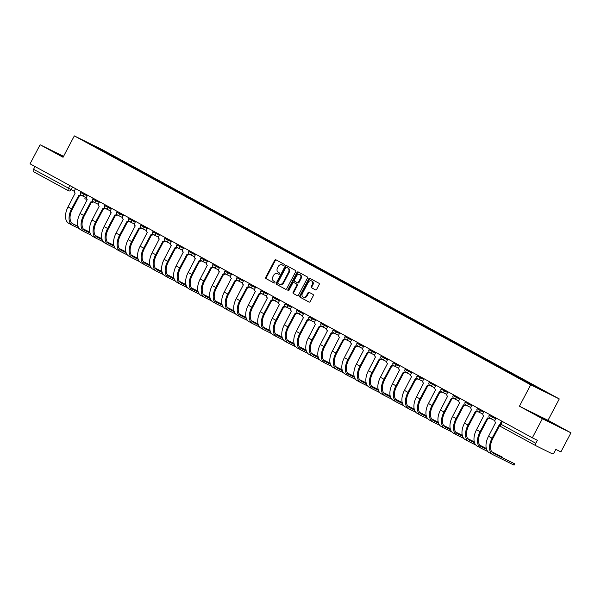 <?xml version="1.0" encoding="UTF-8"?>
<svg xmlns="http://www.w3.org/2000/svg" width="601" height="601" viewBox="0 0 601 601"><rect width="100%" height="100%" fill="white"/><g stroke="black" fill="none" stroke-linecap="round" stroke-linejoin="round"><path stroke-width="0.9" d="M284.145 265.116A0.744 0.601 -63.7 0 0 283.965 264.17L275.927 259.79A1.067 0.864 -63.7 0 0 274.68 260.323L265.747 277.256A1.067 0.864 -63.7 0 0 266.01 278.609L274.041 282.996A0.744 0.601 -63.7 0 0 274.732 281.674L273.695 281.11A3.403 2.757 -63.7 0 1 272.862 276.776L273.605 275.363A3.403 2.757 -63.7 0 1 277.534 273.635A3.403 2.757 -63.7 0 1 277.617 273.673L278.654 274.244A0.744 0.601 -63.7 0 0 279.345 272.922L278.308 272.358A3.403 2.757 -63.7 0 1 277.474 268.023L278.218 266.611A3.403 2.757 -63.7 0 1 282.147 264.883A3.403 2.757 -63.7 0 1 282.23 264.921L283.266 265.492A0.744 0.601 -63.7 0 0 284.145 265.116M549.186 421.466L537.249 415.321L549.186 421.466M63.413 156.606L58.853 154.374L63.27 156.876M315.405 289.87A1.067 0.864 -63.7 0 0 316.659 289.336L319.161 284.589A1.067 0.864 -63.7 0 0 318.906 283.229L309.988 278.368A1.067 0.864 -63.7 0 0 308.734 278.894L299.801 295.835A1.067 0.864 -63.7 0 0 300.064 297.187L308.982 302.055A1.067 0.864 -63.7 0 0 310.236 301.522L313.264 295.782A1.067 0.864 -63.7 0 0 313.001 294.43L309.184 292.349A1.067 0.864 -63.7 0 0 307.93 292.875L306.427 295.722A2.847 2.306 -63.7 0 1 303.152 297.172A2.847 2.306 -63.7 0 1 302.386 293.521L308.268 282.365A2.847 2.306 -63.7 0 1 311.543 280.915A2.847 2.306 -63.7 0 1 312.31 284.574L311.333 286.429A1.067 0.864 -63.7 0 0 311.588 287.781L315.457 289.892M530.706 384.828L519.429 406.208L542.38 418.724L532.321 437.806L30.05 163.833L40.109 144.758L63.06 157.274L74.329 135.894L530.706 384.828L559.276 398.929L102.899 149.995L74.329 135.894M295.654 271.765A1.067 0.864 -63.7 0 0 295.399 270.405L286.474 265.544A1.067 0.864 -63.7 0 0 285.227 266.07L276.295 283.011A1.067 0.864 -63.7 0 0 276.55 284.363L285.475 289.231A1.067 0.864 -63.7 0 0 286.722 288.698L295.654 271.765M288.435 290.704A0.744 0.601 -63.7 0 1 288.472 289.99L287.902 289.705L296.977 272.486A1.067 0.864 -63.7 0 1 298.231 271.952L307.149 276.821A1.067 0.864 -63.7 0 1 307.411 278.173L298.479 295.114A1.067 0.864 -63.7 0 1 297.255 295.654L297.225 295.639A1.067 0.864 -63.7 0 0 297.255 295.654M297.225 295.639L293.408 293.558A1.067 0.864 -63.7 0 1 293.153 292.206L296.774 285.332A1.067 0.864 -63.7 0 0 296.511 283.98L293.979 282.598A1.067 0.864 -63.7 0 0 292.725 283.131L288.953 290.283A0.744 0.601 -63.7 0 1 287.902 289.705M542.38 418.724L570.95 432.825L560.891 451.899L555.835 449.405L554.265 452.38A2.171 1.277 118.6 0 1 552.116 453.732L535.942 445.754A2.171 1.277 118.6 0 1 535.919 445.739L501.031 426.71A2.171 1.277 -61.4 0 1 501.031 426.71A2.171 1.277 -61.4 0 1 500.926 424.246L535.814 443.275A2.171 1.277 118.6 0 0 535.919 445.739M570.95 432.825L547.999 420.309L559.276 398.929M532.321 437.806L537.377 440.3L535.814 443.275M68.506 190.787L33.671 171.781A2.171 1.277 -61.4 0 1 33.641 171.773A2.171 1.277 -61.4 0 1 33.543 169.302L74.359 191.343M35.001 166.537L33.543 169.302M63.556 156.328L40.109 144.758M98.301 148.545L85.357 141.415L107.895 153.21L107.406 153.518M534.882 386.616L536.655 387.014L107.895 153.21M535.311 386.353L548.247 393.407L524.365 380.951L98.294 148.477M519.429 406.208L547.999 420.309M108.976 154.367L109.239 153.871M94.958 146.156L94.83 146.584M283.417 265.544L282.801 265.206A3.403 2.757 -63.7 0 0 282.718 265.161A3.403 2.757 -63.7 0 0 282.635 265.124M278.023 273.876A3.403 2.757 -63.7 0 1 278.105 273.913A3.403 2.757 -63.7 0 1 278.188 273.958L278.804 274.296M276.325 260.008A1.067 0.864 -63.7 0 0 275.25 260.601L266.318 277.542A1.067 0.864 -63.7 0 0 266.581 278.894L274.191 283.048M286.865 265.755A1.067 0.864 -63.7 0 0 285.798 266.356L276.866 283.289A1.067 0.864 -63.7 0 0 277.121 284.649L285.648 289.299M286.609 267.317A0.744 0.601 -63.7 0 0 285.738 267.685L277.895 282.553A0.744 0.601 -63.7 0 0 278.075 283.499L279.172 284.1A3.403 2.757 -63.7 0 0 279.255 284.138A3.403 2.757 -63.7 0 0 283.184 282.402L288.54 272.245A3.403 2.757 -63.7 0 0 287.706 267.911L287.18 267.595A0.744 0.601 -63.7 0 0 287.15 267.58L287.706 267.911M279.337 284.175L279.743 284.378A3.403 2.757 -63.7 0 0 279.826 284.423A3.403 2.757 -63.7 0 0 283.755 282.688L283.184 282.402M288.277 268.196A3.403 2.757 -63.7 0 1 289.111 272.523L283.755 282.688M297.405 295.707L293.408 293.558M294.498 282.861A1.067 0.864 -63.7 0 1 294.55 282.883L297.082 284.265A1.067 0.864 -63.7 0 1 297.345 285.618L293.724 292.484A1.067 0.864 -63.7 0 0 293.979 293.844M288.472 289.99L297.548 272.764L296.977 272.486M300.53 278.21A2.847 2.306 -63.7 0 0 299.764 274.552A2.847 2.306 -63.7 0 0 296.488 276.002L294.415 279.931A1.067 0.864 -63.7 0 0 294.678 281.283L297.21 282.665A1.067 0.864 -63.7 0 0 298.457 282.139L300.53 278.21L301.101 278.488A2.847 2.306 -63.7 0 0 300.342 274.837L299.764 274.552M297.255 282.688L297.78 282.943A1.067 0.864 -63.7 0 0 299.028 282.417L298.457 282.139M301.101 278.488L299.028 282.417M298.622 272.17A1.067 0.864 -63.7 0 0 297.548 272.764M311.543 280.915L312.122 281.2A2.847 2.306 -63.7 0 1 312.881 284.851L311.904 286.715A1.067 0.864 -63.7 0 0 312.159 288.067L315.585 289.937M303.152 297.172L303.723 297.457A2.847 2.306 -63.7 0 0 306.998 296.008L306.427 295.722M309.575 292.559A1.067 0.864 -63.7 0 0 308.501 293.16L306.998 296.008M310.379 278.579A1.067 0.864 -63.7 0 0 309.305 279.18L300.372 296.113A1.067 0.864 -63.7 0 0 300.635 297.472L309.162 302.123M75.538 188.646L74.652 190.329A2.171 1.75 -63.7 0 0 75.185 193.086L68.048 206.909A14.416 8.467 118.6 0 0 68.739 223.317A14.416 8.467 118.6 0 0 68.92 223.407M81.428 195.363A2.171 1.75 116.3 0 1 79.753 195.543A2.171 1.75 116.3 0 1 79.7 195.513L79.062 195.197M78.092 226.547L73.119 224.098A13.012 7.64 -61.4 0 1 72.961 224.008A13.012 7.64 -61.4 0 1 72.33 209.208L79.58 195.46M80.872 194.852A2.171 1.75 -63.7 0 1 79.009 195.175A2.171 1.75 -63.7 0 1 78.956 195.145L71.587 208.84A14.416 8.467 118.6 0 0 72.285 225.247A14.416 8.467 118.6 0 0 72.466 225.345L79.355 228.741M89.88 232.369L83.404 229.169M89.827 232.159L83.216 228.891M78.017 226.329L72.112 223.414M87.558 195.205L86.672 196.888A2.171 1.75 -63.7 0 0 87.198 199.645L80.061 213.46A14.416 8.467 118.6 0 0 80.752 229.867A14.416 8.467 118.6 0 0 80.94 229.965M93.44 201.913A2.171 1.75 116.3 0 1 91.765 202.094A2.171 1.75 116.3 0 1 91.713 202.064L91.074 201.756M90.112 233.105L85.139 230.649A13.012 7.64 -61.4 0 1 84.974 230.566A13.012 7.64 -61.4 0 1 84.343 215.759L91.592 202.011M92.892 201.41A2.171 1.75 -63.7 0 1 91.021 201.726A2.171 1.75 -63.7 0 1 90.969 201.703L83.599 215.398A14.416 8.467 118.6 0 0 84.298 231.798A14.416 8.467 118.6 0 0 84.478 231.896L91.367 235.291M101.9 238.92L95.416 235.72M101.839 238.71L95.228 235.442M90.037 232.88L84.125 229.965M99.571 201.756L98.684 203.439A2.171 1.75 -63.7 0 0 99.21 206.196L92.073 220.019A14.416 8.467 118.6 0 0 92.772 236.426A14.416 8.467 118.6 0 0 92.952 236.516M105.46 208.464A2.171 1.75 116.3 0 1 103.778 208.645A2.171 1.75 116.3 0 1 103.725 208.622L103.087 208.307M102.125 239.656L97.152 237.2A13.012 7.64 -61.4 0 1 96.986 237.117A13.012 7.64 -61.4 0 1 96.355 222.317L103.612 208.562M104.905 207.961A2.171 1.75 -63.7 0 1 103.034 208.284A2.171 1.75 -63.7 0 1 102.981 208.254L95.619 221.949A14.416 8.467 118.6 0 0 96.31 238.357A14.416 8.467 118.6 0 0 96.491 238.447L103.38 241.85M113.912 245.471L107.436 242.278M113.859 245.261L107.241 242M102.05 239.438L96.137 236.516M111.583 208.307L110.697 209.989A2.171 1.75 -63.7 0 0 111.223 212.746L104.086 226.569A14.416 8.467 118.6 0 0 104.784 242.977A14.416 8.467 118.6 0 0 104.965 243.067M117.473 215.023A2.171 1.75 116.3 0 1 115.79 215.203A2.171 1.75 116.3 0 1 115.745 215.173L115.107 214.857M114.137 246.207L109.164 243.758A13.012 7.64 -61.4 0 1 108.999 243.668A13.012 7.64 -61.4 0 1 108.375 228.868L115.625 215.113M116.917 214.512A2.171 1.75 -63.7 0 1 115.054 214.835A2.171 1.75 -63.7 0 1 115.001 214.805L107.632 228.5A14.416 8.467 118.6 0 0 108.323 244.907A14.416 8.467 118.6 0 0 108.503 245.005L115.392 248.401M125.925 252.022L119.449 248.829M125.872 251.811L119.253 248.551M114.062 245.989L108.15 243.074M123.596 214.865L122.709 216.54A2.171 1.75 -63.7 0 0 123.243 219.305L116.098 233.12A14.416 8.467 118.6 0 0 116.797 249.528A14.416 8.467 118.6 0 0 116.977 249.625M129.485 221.574A2.171 1.75 116.3 0 1 127.81 221.754A2.171 1.75 116.3 0 1 127.758 221.724L127.119 221.408M126.15 252.766L121.177 250.309A13.012 7.64 -61.4 0 1 121.011 250.226A13.012 7.64 -61.4 0 1 120.388 235.419L127.637 221.671M128.93 221.063A2.171 1.75 -63.7 0 1 127.066 221.386A2.171 1.75 -63.7 0 1 127.014 221.363L119.644 235.051A14.416 8.467 118.6 0 0 120.343 251.458A14.416 8.467 118.6 0 0 120.523 251.556L127.404 254.952M137.937 258.58L131.461 255.38M137.884 258.37L131.273 255.102M126.075 252.54L120.162 249.625M135.608 221.416L134.722 223.099A2.171 1.75 -63.7 0 0 135.255 225.856L128.118 239.679A14.416 8.467 118.6 0 0 128.809 256.079A14.416 8.467 118.6 0 0 128.99 256.176M141.498 228.125A2.171 1.75 116.3 0 1 139.823 228.305A2.171 1.75 116.3 0 1 139.77 228.282L139.131 227.967M138.162 259.316L133.189 256.86A13.012 7.64 -61.4 0 1 133.031 256.777A13.012 7.64 -61.4 0 1 132.4 241.978L139.65 228.222M140.942 227.621A2.171 1.75 -63.7 0 1 139.079 227.937A2.171 1.75 -63.7 0 1 139.026 227.914L131.657 241.61A14.416 8.467 118.6 0 0 132.355 258.017A14.416 8.467 118.6 0 0 132.536 258.107L139.424 261.51M149.95 265.131L143.474 261.938M149.897 264.921L143.286 261.66M138.087 259.091L132.175 256.176M147.621 227.967L146.734 229.65A2.171 1.75 -63.7 0 0 147.268 232.407L140.131 246.23A14.416 8.467 118.6 0 0 140.822 262.637A14.416 8.467 118.6 0 0 141.002 262.727M153.51 234.683A2.171 1.75 116.3 0 1 151.835 234.856A2.171 1.75 116.3 0 1 151.783 234.833L151.144 234.518M150.182 265.867L145.202 263.418A13.012 7.64 -61.4 0 1 145.044 263.328A13.012 7.64 -61.4 0 1 144.413 248.529L151.662 234.773M152.962 234.172A2.171 1.75 -63.7 0 1 151.091 234.495A2.171 1.75 -63.7 0 1 151.039 234.465L143.669 248.16A14.416 8.467 118.6 0 0 144.368 264.568A14.416 8.467 118.6 0 0 144.548 264.658L151.437 268.061M161.962 271.682L155.486 268.489M161.909 271.472L155.298 268.211M150.1 265.65L144.195 262.727M159.641 234.518L158.754 236.201A2.171 1.75 -63.7 0 0 159.28 238.958L152.143 252.781A14.416 8.467 118.6 0 0 152.842 269.188A14.416 8.467 118.6 0 0 153.022 269.286M165.523 241.234A2.171 1.75 116.3 0 1 163.848 241.414A2.171 1.75 116.3 0 1 163.795 241.384L163.156 241.069M162.195 272.426L157.222 269.969A13.012 7.64 -61.4 0 1 157.056 269.887A13.012 7.64 -61.4 0 1 156.425 255.079L163.675 241.332M164.974 240.723A2.171 1.75 -63.7 0 1 163.104 241.046A2.171 1.75 -63.7 0 1 163.051 241.016L155.682 254.711A14.416 8.467 118.6 0 0 156.38 271.119A14.416 8.467 118.6 0 0 156.56 271.216L163.449 274.612M173.982 278.24L167.506 275.04M173.929 278.03L167.311 274.762M162.12 272.2L156.207 269.286M171.653 241.076L170.767 242.759A2.171 1.75 -63.7 0 0 171.293 245.516L164.156 259.332A14.416 8.467 118.6 0 0 164.854 275.739A14.416 8.467 118.6 0 0 165.035 275.836M177.543 247.785A2.171 1.75 116.3 0 1 175.86 247.965A2.171 1.75 116.3 0 1 175.808 247.935L175.169 247.627M174.207 278.977L169.234 276.52A13.012 7.64 -61.4 0 1 169.069 276.437A13.012 7.64 -61.4 0 1 168.445 261.63L175.695 247.882M176.987 247.281A2.171 1.75 -63.7 0 1 175.116 247.597A2.171 1.75 -63.7 0 1 175.071 247.574L167.702 261.27A14.416 8.467 118.6 0 0 168.393 277.677A14.416 8.467 118.6 0 0 168.573 277.767L175.462 281.163M185.994 284.791L179.519 281.599M185.942 284.581L179.323 281.321M174.132 278.751L168.22 275.836M183.666 247.627L182.779 249.31A2.171 1.75 -63.7 0 0 183.305 252.067L176.168 265.89A14.416 8.467 118.6 0 0 176.867 282.297A14.416 8.467 118.6 0 0 177.047 282.387M189.555 254.336A2.171 1.75 116.3 0 1 187.873 254.516A2.171 1.75 116.3 0 1 187.828 254.493L187.189 254.178M186.22 285.528L181.247 283.071A13.012 7.64 -61.4 0 1 181.081 282.988A13.012 7.64 -61.4 0 1 180.458 268.189L187.707 254.433M188.999 253.832A2.171 1.75 -63.7 0 1 187.136 254.155A2.171 1.75 -63.7 0 1 187.084 254.125L179.714 267.821A14.416 8.467 118.6 0 0 180.405 284.228A14.416 8.467 118.6 0 0 180.593 284.318L187.474 287.721M198.007 291.342L191.531 288.149M197.954 291.132L191.343 287.871M186.145 285.31L180.232 282.387M195.678 254.178L194.792 255.861A2.171 1.75 -63.7 0 0 195.325 258.618L188.181 272.441A14.416 8.467 118.6 0 0 188.879 288.848A14.416 8.467 118.6 0 0 189.06 288.938M201.568 260.894A2.171 1.75 116.3 0 1 199.893 261.074A2.171 1.75 116.3 0 1 199.84 261.044L199.201 260.729M198.232 292.078L193.259 289.629A13.012 7.64 -61.4 0 1 193.094 289.539A13.012 7.64 -61.4 0 1 192.47 274.74L199.72 260.984M201.012 260.383A2.171 1.75 -63.7 0 1 199.149 260.706A2.171 1.75 -63.7 0 1 199.096 260.676L191.727 274.372A14.416 8.467 118.6 0 0 192.425 290.779A14.416 8.467 118.6 0 0 192.605 290.876L199.494 294.272M210.019 297.893L203.544 294.7M209.967 297.683L203.356 294.422M198.157 291.861L192.245 288.946M207.691 260.736L206.804 262.419A2.171 1.75 -63.7 0 0 207.337 265.176L200.201 278.992A14.416 8.467 118.6 0 0 200.892 295.399A14.416 8.467 118.6 0 0 201.072 295.497M213.58 267.445A2.171 1.75 116.3 0 1 211.905 267.625A2.171 1.75 116.3 0 1 211.852 267.595L211.214 267.28M210.245 298.637L205.272 296.18A13.012 7.64 -61.4 0 1 205.114 296.098A13.012 7.64 -61.4 0 1 204.483 281.291L211.732 267.543M213.024 266.942A2.171 1.75 -63.7 0 1 211.161 267.257A2.171 1.75 -63.7 0 1 211.109 267.235L203.739 280.922A14.416 8.467 118.6 0 0 204.438 297.33A14.416 8.467 118.6 0 0 204.618 297.427L211.507 300.823M222.032 304.452L215.556 301.251M221.979 304.241L215.368 300.973M210.17 298.412L204.265 295.497M219.711 267.287L218.824 268.97A2.171 1.75 -63.7 0 0 219.35 271.727L212.213 285.55A14.416 8.467 118.6 0 0 212.904 301.95A14.416 8.467 118.6 0 0 213.092 302.048M225.593 273.996A2.171 1.75 116.3 0 1 223.918 274.176A2.171 1.75 116.3 0 1 223.865 274.154L223.226 273.838M222.265 305.188L217.292 302.731A13.012 7.64 -61.4 0 1 217.126 302.649A13.012 7.64 -61.4 0 1 216.495 287.849L223.745 274.094M225.044 273.493A2.171 1.75 -63.7 0 1 223.174 273.808A2.171 1.75 -63.7 0 1 223.121 273.786L215.751 287.481A14.416 8.467 118.6 0 0 216.45 303.888A14.416 8.467 118.6 0 0 216.63 303.978L223.519 307.381M234.052 311.002L227.569 307.81M233.992 310.792L227.381 307.532M222.19 304.962L216.277 302.048M231.723 273.838L230.837 275.521A2.171 1.75 -63.7 0 0 231.362 278.278L224.226 292.101A14.416 8.467 118.6 0 0 224.924 308.508A14.416 8.467 118.6 0 0 225.105 308.598M237.613 280.554A2.171 1.75 116.3 0 1 235.93 280.735A2.171 1.75 116.3 0 1 235.877 280.705L235.239 280.389M234.277 311.739L229.304 309.29A13.012 7.64 -61.4 0 1 229.139 309.199A13.012 7.64 -61.4 0 1 228.508 294.4L235.765 280.644M237.057 280.043A2.171 1.75 -63.7 0 1 235.186 280.366A2.171 1.75 -63.7 0 1 235.134 280.336L227.771 294.032A14.416 8.467 118.6 0 0 228.463 310.439A14.416 8.467 118.6 0 0 228.643 310.529L235.532 313.932M246.064 317.553L239.589 314.361M246.012 317.343L239.393 314.083M234.202 311.521L228.29 308.606M243.736 280.397L242.849 282.072A2.171 1.75 -63.7 0 0 243.375 284.829L236.238 298.652A14.416 8.467 118.6 0 0 236.937 315.059A14.416 8.467 118.6 0 0 237.117 315.157M249.625 287.105A2.171 1.75 116.3 0 1 247.943 287.286A2.171 1.75 116.3 0 1 247.897 287.255L247.259 286.94M246.29 318.297L241.317 315.841A13.012 7.64 -61.4 0 1 241.151 315.758A13.012 7.64 -61.4 0 1 240.528 300.951L247.777 287.203M249.069 286.594A2.171 1.75 -63.7 0 1 247.206 286.917A2.171 1.75 -63.7 0 1 247.154 286.887L239.784 300.583A14.416 8.467 118.6 0 0 240.475 316.99A14.416 8.467 118.6 0 0 240.655 317.088L247.544 320.483M258.077 324.112L251.601 320.911M258.024 323.901L251.406 320.633M246.215 318.072L240.302 315.157M255.748 286.947L254.862 288.63A2.171 1.75 -63.7 0 0 255.395 291.387L248.251 305.203A14.416 8.467 118.6 0 0 248.949 321.61A14.416 8.467 118.6 0 0 249.13 321.708M261.638 293.656A2.171 1.75 116.3 0 1 259.963 293.836A2.171 1.75 116.3 0 1 259.91 293.814L259.271 293.498M258.302 324.848L253.329 322.391A13.012 7.64 -61.4 0 1 253.164 322.309A13.012 7.64 -61.4 0 1 252.54 307.502L259.79 293.754M261.082 293.153A2.171 1.75 -63.7 0 1 259.219 293.468A2.171 1.75 -63.7 0 1 259.166 293.446L251.796 307.141A14.416 8.467 118.6 0 0 252.495 323.548A14.416 8.467 118.6 0 0 252.675 323.639L259.557 327.034M270.089 330.663L263.614 327.47M270.037 330.452L263.426 327.192M258.227 324.623L252.315 321.708M267.761 293.498L266.874 295.181A2.171 1.75 -63.7 0 0 267.407 297.938L260.271 311.761A14.416 8.467 118.6 0 0 260.962 328.169A14.416 8.467 118.6 0 0 261.142 328.259M273.65 300.207A2.171 1.75 116.3 0 1 271.975 300.387A2.171 1.75 116.3 0 1 271.922 300.365L271.284 300.049M270.315 331.399L265.341 328.942A13.012 7.64 -61.4 0 1 265.184 328.86A13.012 7.64 -61.4 0 1 264.553 314.06L271.802 300.305M273.094 299.704A2.171 1.75 -63.7 0 1 271.231 300.027A2.171 1.75 -63.7 0 1 271.179 299.997L263.809 313.692A14.416 8.467 118.6 0 0 264.508 330.099A14.416 8.467 118.6 0 0 264.688 330.189L271.577 333.593M282.102 337.214L275.626 334.021M282.049 337.003L275.438 333.743M270.24 331.181L264.327 328.259M279.773 300.049L278.887 301.732A2.171 1.75 -63.7 0 0 279.42 304.489L272.283 318.312A14.416 8.467 118.6 0 0 272.974 334.719A14.416 8.467 118.6 0 0 273.154 334.81M285.663 306.765A2.171 1.75 116.3 0 1 283.988 306.946A2.171 1.75 116.3 0 1 283.935 306.916L283.296 306.6M282.335 337.95L277.354 335.501A13.012 7.64 -61.4 0 1 277.196 335.411A13.012 7.64 -61.4 0 1 276.565 320.611L283.815 306.856M285.114 306.255A2.171 1.75 -63.7 0 1 283.244 306.578A2.171 1.75 -63.7 0 1 283.191 306.548L275.821 320.243A14.416 8.467 118.6 0 0 276.52 336.65A14.416 8.467 118.6 0 0 276.7 336.748L283.589 340.143M294.114 343.772L287.639 340.572M294.062 343.562L287.451 340.294M282.252 337.732L276.347 334.817M291.793 306.608L290.907 308.29A2.171 1.75 -63.7 0 0 291.432 311.048L284.296 324.863A14.416 8.467 118.6 0 0 284.994 341.27A14.416 8.467 118.6 0 0 285.175 341.368M297.675 313.316A2.171 1.75 116.3 0 1 296 313.497A2.171 1.75 116.3 0 1 295.947 313.467L295.309 313.151M294.347 344.508L289.374 342.052A13.012 7.64 -61.4 0 1 289.209 341.969A13.012 7.64 -61.4 0 1 288.578 327.162L295.827 313.414M297.127 312.813A2.171 1.75 -63.7 0 1 295.256 313.129A2.171 1.75 -63.7 0 1 295.204 313.106L287.834 326.801A14.416 8.467 118.6 0 0 288.533 343.201A14.416 8.467 118.6 0 0 288.713 343.299L295.602 346.694M306.134 350.323L299.659 347.123M306.082 350.113L299.463 346.845M294.272 344.283L288.36 341.368M303.805 313.159L302.919 314.841A2.171 1.75 -63.7 0 0 303.445 317.598L296.308 331.421A14.416 8.467 118.6 0 0 297.007 347.821A14.416 8.467 118.6 0 0 297.187 347.919M309.695 319.867A2.171 1.75 116.3 0 1 308.012 320.048A2.171 1.75 116.3 0 1 307.96 320.025L307.321 319.709M306.36 351.059L301.386 348.603A13.012 7.64 -61.4 0 1 301.221 348.52A13.012 7.64 -61.4 0 1 300.598 333.72L307.847 319.965M309.139 319.364A2.171 1.75 -63.7 0 1 307.269 319.679A2.171 1.75 -63.7 0 1 307.224 319.657L299.854 333.352A14.416 8.467 118.6 0 0 300.545 349.759A14.416 8.467 118.6 0 0 300.725 349.85L307.614 353.253M318.147 356.874L311.671 353.681M318.094 356.663L311.476 353.403M306.285 350.834L300.372 347.919M315.818 319.709L314.932 321.392A2.171 1.75 -63.7 0 0 315.457 324.149L308.321 337.972A14.416 8.467 118.6 0 0 309.019 354.38A14.416 8.467 118.6 0 0 309.199 354.47M321.708 326.426A2.171 1.75 116.3 0 1 320.025 326.606A2.171 1.75 116.3 0 1 319.98 326.576L319.341 326.26M318.372 357.61L313.399 355.161A13.012 7.64 -61.4 0 1 313.234 355.071A13.012 7.64 -61.4 0 1 312.61 340.271L319.86 326.516M321.152 325.915A2.171 1.75 -63.7 0 1 319.289 326.238A2.171 1.75 -63.7 0 1 319.236 326.208L311.866 339.903A14.416 8.467 118.6 0 0 312.558 356.31A14.416 8.467 118.6 0 0 312.745 356.408L319.627 359.804M330.159 363.425L323.684 360.232M330.107 363.214L323.496 359.954M318.297 357.392L312.385 354.477M327.83 326.268L326.944 327.943A2.171 1.75 -63.7 0 0 327.477 330.7L320.333 344.523A14.416 8.467 118.6 0 0 321.032 360.931A14.416 8.467 118.6 0 0 321.212 361.028M333.72 332.977A2.171 1.75 116.3 0 1 332.045 333.157A2.171 1.75 116.3 0 1 331.992 333.127L331.354 332.811M330.385 364.168L325.411 361.712A13.012 7.64 -61.4 0 1 325.246 361.629A13.012 7.64 -61.4 0 1 324.623 346.822L331.872 333.074M333.164 332.466A2.171 1.75 -63.7 0 1 331.301 332.789A2.171 1.75 -63.7 0 1 331.249 332.759L323.879 346.454A14.416 8.467 118.6 0 0 324.578 362.861A14.416 8.467 118.6 0 0 324.758 362.959L331.647 366.355M342.172 369.983L335.696 366.783M342.119 369.773L335.508 366.505M330.31 363.943L324.397 361.028M339.843 332.819L338.956 334.502A2.171 1.75 -63.7 0 0 339.49 337.259L332.353 351.074A14.416 8.467 118.6 0 0 333.044 367.481A14.416 8.467 118.6 0 0 333.224 367.579M345.733 339.527A2.171 1.75 116.3 0 1 344.057 339.708A2.171 1.75 116.3 0 1 344.005 339.685L343.366 339.37M342.397 370.719L337.424 368.263A13.012 7.64 -61.4 0 1 337.266 368.18A13.012 7.64 -61.4 0 1 336.635 353.373L343.885 339.625M345.177 339.024A2.171 1.75 -63.7 0 1 343.314 339.34A2.171 1.75 -63.7 0 1 343.261 339.317L335.891 353.012A14.416 8.467 118.6 0 0 336.59 369.42A14.416 8.467 118.6 0 0 336.77 369.51L343.659 372.905M354.184 376.534L347.709 373.341M354.132 376.324L347.521 373.063M342.322 370.494L336.417 367.579M351.863 339.37L350.976 341.052A2.171 1.75 -63.7 0 0 351.502 343.81L344.365 357.633A14.416 8.467 118.6 0 0 345.057 374.04A14.416 8.467 118.6 0 0 345.244 374.13M357.745 346.078A2.171 1.75 116.3 0 1 356.07 346.259A2.171 1.75 116.3 0 1 356.017 346.236L355.379 345.921M354.417 377.27L349.444 374.814A13.012 7.64 -61.4 0 1 349.279 374.731A13.012 7.64 -61.4 0 1 348.648 359.931L355.897 346.176M357.197 345.575A2.171 1.75 -63.7 0 1 355.326 345.898A2.171 1.75 -63.7 0 1 355.274 345.868L347.904 359.563A14.416 8.467 118.6 0 0 348.603 375.971A14.416 8.467 118.6 0 0 348.783 376.061L355.672 379.464M366.204 383.085L359.721 379.892M366.144 382.875L359.533 379.614M354.342 377.052L348.43 374.13M363.875 345.921L362.989 347.603A2.171 1.75 -63.7 0 0 363.515 350.36L356.378 364.183A14.416 8.467 118.6 0 0 357.077 380.591A14.416 8.467 118.6 0 0 357.257 380.681M369.765 352.637A2.171 1.75 116.3 0 1 368.082 352.817A2.171 1.75 116.3 0 1 368.03 352.787L367.391 352.471M366.43 383.821L361.456 381.372A13.012 7.64 -61.4 0 1 361.291 381.282A13.012 7.64 -61.4 0 1 360.66 366.482L367.917 352.734M369.209 352.126A2.171 1.75 -63.7 0 1 367.339 352.449A2.171 1.75 -63.7 0 1 367.286 352.419L359.924 366.114A14.416 8.467 118.6 0 0 360.615 382.521A14.416 8.467 118.6 0 0 360.795 382.619L367.684 386.015M378.217 389.643L371.741 386.443M378.164 389.433L371.546 386.165M366.355 383.603L360.442 380.688M375.888 352.479L375.001 354.162A2.171 1.75 -63.7 0 0 375.527 356.919L368.39 370.734A14.416 8.467 118.6 0 0 369.089 387.142A14.416 8.467 118.6 0 0 369.269 387.239M381.778 359.188A2.171 1.75 116.3 0 1 380.095 359.368A2.171 1.75 116.3 0 1 380.05 359.338L379.411 359.03M378.442 390.38L373.469 387.923A13.012 7.64 -61.4 0 1 373.304 387.84A13.012 7.64 -61.4 0 1 372.68 373.033L379.93 359.285M381.222 358.684A2.171 1.75 -63.7 0 1 379.359 359A2.171 1.75 -63.7 0 1 379.306 358.977L371.936 372.673A14.416 8.467 118.6 0 0 372.628 389.072A14.416 8.467 118.6 0 0 372.808 389.17L379.697 392.566M390.229 396.194L383.754 392.994M390.177 395.984L383.558 392.716M378.367 390.154L372.455 387.239M387.9 359.03L387.014 360.713A2.171 1.75 -63.7 0 0 387.547 363.47L380.403 377.293A14.416 8.467 118.6 0 0 381.102 393.7A14.416 8.467 118.6 0 0 381.282 393.79M393.79 365.739A2.171 1.75 116.3 0 1 392.115 365.919A2.171 1.75 116.3 0 1 392.062 365.896L391.424 365.581M390.455 396.93L385.481 394.474A13.012 7.64 -61.4 0 1 385.316 394.391A13.012 7.64 -61.4 0 1 384.693 379.592L391.942 365.836M393.234 365.235A2.171 1.75 -63.7 0 1 391.371 365.558A2.171 1.75 -63.7 0 1 391.319 365.528L383.949 379.223A14.416 8.467 118.6 0 0 384.648 395.631A14.416 8.467 118.6 0 0 384.828 395.721L391.709 399.124M402.242 402.745L395.766 399.552M402.189 402.535L395.578 399.274M390.38 396.713L384.467 393.79M399.913 365.581L399.026 367.264A2.171 1.75 -63.7 0 0 399.56 370.021L392.423 383.844A14.416 8.467 118.6 0 0 393.114 400.251A14.416 8.467 118.6 0 0 393.294 400.341M405.803 372.297A2.171 1.75 116.3 0 1 404.127 372.477A2.171 1.75 116.3 0 1 404.075 372.447L403.436 372.132M402.467 403.481L397.494 401.032A13.012 7.64 -61.4 0 1 397.336 400.942A13.012 7.64 -61.4 0 1 396.705 386.142L403.955 372.387M405.247 371.786A2.171 1.75 -63.7 0 1 403.384 372.109A2.171 1.75 -63.7 0 1 403.331 372.079L395.961 385.774A14.416 8.467 118.6 0 0 396.66 402.182A14.416 8.467 118.6 0 0 396.84 402.279L403.729 405.675M414.254 409.296L407.778 406.103M414.202 409.086L407.591 405.825M402.392 403.263L396.48 400.349M411.925 372.139L411.039 373.814A2.171 1.75 -63.7 0 0 411.572 376.579L404.435 390.395A14.416 8.467 118.6 0 0 405.127 406.802A14.416 8.467 118.6 0 0 405.307 406.9M417.815 378.848A2.171 1.75 116.3 0 1 416.14 379.028A2.171 1.75 116.3 0 1 416.087 378.998L415.449 378.683M414.487 410.04L409.506 407.583A13.012 7.64 -61.4 0 1 409.349 407.501A13.012 7.64 -61.4 0 1 408.718 392.693L415.967 378.946M417.267 378.337A2.171 1.75 -63.7 0 1 415.396 378.66A2.171 1.75 -63.7 0 1 415.344 378.638L407.974 392.325A14.416 8.467 118.6 0 0 408.672 408.733A14.416 8.467 118.6 0 0 408.853 408.83L415.742 412.226M426.267 415.854L419.791 412.654M426.214 415.644L419.603 412.376M414.405 409.814L408.5 406.9M423.945 378.69L423.059 380.373A2.171 1.75 -63.7 0 0 423.585 383.13L416.448 396.945A14.416 8.467 118.6 0 0 417.147 413.353A14.416 8.467 118.6 0 0 417.327 413.45M429.828 385.399A2.171 1.75 116.3 0 1 428.152 385.579A2.171 1.75 116.3 0 1 428.1 385.557L427.461 385.241M426.5 416.591L421.526 414.134A13.012 7.64 -61.4 0 1 421.361 414.051A13.012 7.64 -61.4 0 1 420.73 399.252L427.98 385.496M429.279 384.895A2.171 1.75 -63.7 0 1 427.409 385.211A2.171 1.75 -63.7 0 1 427.356 385.188L419.986 398.884A14.416 8.467 118.6 0 0 420.685 415.291A14.416 8.467 118.6 0 0 420.865 415.381L427.754 418.784M438.287 422.405L431.811 419.213M438.234 422.195L431.616 418.935M426.425 416.365L420.512 413.45M435.958 385.241L435.071 386.924A2.171 1.75 -63.7 0 0 435.597 389.681L428.46 403.504A14.416 8.467 118.6 0 0 429.159 419.911A14.416 8.467 118.6 0 0 429.339 420.001M441.848 391.95A2.171 1.75 116.3 0 1 440.165 392.13A2.171 1.75 116.3 0 1 440.112 392.107L439.474 391.792M438.512 423.142L433.539 420.692A13.012 7.64 -61.4 0 1 433.374 420.602A13.012 7.64 -61.4 0 1 432.75 405.803L440 392.047M441.292 391.446A2.171 1.75 -63.7 0 1 439.421 391.769A2.171 1.75 -63.7 0 1 439.376 391.739L432.006 405.435A14.416 8.467 118.6 0 0 432.697 421.842A14.416 8.467 118.6 0 0 432.878 421.932L439.767 425.335M450.299 428.956L443.823 425.763M450.247 428.746L443.628 425.485M438.437 422.924L432.525 420.001M447.97 391.792L447.084 393.475A2.171 1.75 -63.7 0 0 447.61 396.232L440.473 410.055A14.416 8.467 118.6 0 0 441.172 426.462A14.416 8.467 118.6 0 0 441.352 426.56M453.86 398.508A2.171 1.75 116.3 0 1 452.177 398.688A2.171 1.75 116.3 0 1 452.132 398.658L451.494 398.343M450.525 429.7L445.551 427.243A13.012 7.64 -61.4 0 1 445.386 427.161A13.012 7.64 -61.4 0 1 444.763 412.354L452.012 398.606M453.304 397.997A2.171 1.75 -63.7 0 1 451.441 398.32A2.171 1.75 -63.7 0 1 451.389 398.29L444.019 411.985A14.416 8.467 118.6 0 0 444.71 428.393A14.416 8.467 118.6 0 0 444.898 428.49L451.779 431.886M462.312 435.515L455.836 432.314M462.259 435.304L455.648 432.036M450.45 429.475L444.537 426.56M459.983 398.35L459.096 400.033A2.171 1.75 -63.7 0 0 459.63 402.79L452.485 416.606A14.416 8.467 118.6 0 0 453.184 433.013A14.416 8.467 118.6 0 0 453.364 433.111M465.873 405.059A2.171 1.75 116.3 0 1 464.197 405.239A2.171 1.75 116.3 0 1 464.145 405.209L463.506 404.901M462.537 436.251L457.564 433.794A13.012 7.64 -61.4 0 1 457.399 433.712A13.012 7.64 -61.4 0 1 456.775 418.905L464.025 405.157M465.317 404.556A2.171 1.75 -63.7 0 1 463.454 404.871A2.171 1.75 -63.7 0 1 463.401 404.849L456.031 418.544A14.416 8.467 118.6 0 0 456.73 434.944A14.416 8.467 118.6 0 0 456.91 435.041L463.799 438.437M474.324 442.066L467.848 438.873M474.272 441.855L467.661 438.587M462.462 436.025L456.55 433.111M471.995 404.901L471.109 406.584A2.171 1.75 -63.7 0 0 471.642 409.341L464.505 423.164A14.416 8.467 118.6 0 0 465.197 439.571A14.416 8.467 118.6 0 0 465.377 439.662M477.885 411.61A2.171 1.75 116.3 0 1 476.21 411.79A2.171 1.75 116.3 0 1 476.157 411.768L475.519 411.452M474.55 442.802L469.576 440.345A13.012 7.64 -61.4 0 1 469.419 440.263A13.012 7.64 -61.4 0 1 468.788 425.463L476.037 411.708M477.329 411.107A2.171 1.75 -63.7 0 1 475.466 411.43A2.171 1.75 -63.7 0 1 475.414 411.4L468.044 425.095A14.416 8.467 118.6 0 0 468.742 441.502A14.416 8.467 118.6 0 0 468.923 441.592L475.812 444.995M486.337 448.616L479.861 445.424M486.284 448.406L479.673 445.146M474.474 442.584L468.57 439.662M502.09 457.459L502.714 457.301L491.686 451.697M484.015 411.452L483.129 413.135A2.171 1.75 -63.7 0 0 483.655 415.892L476.518 429.715A14.416 8.467 118.6 0 0 477.209 446.122A14.416 8.467 118.6 0 0 477.397 446.212M489.898 418.168A2.171 1.75 116.3 0 1 488.222 418.349A2.171 1.75 116.3 0 1 488.17 418.319L487.531 418.003M486.57 449.353L481.596 446.904A13.012 7.64 -61.4 0 1 481.431 446.813A13.012 7.64 -61.4 0 1 480.8 432.014L488.05 418.258M489.349 417.657A2.171 1.75 -63.7 0 1 487.479 417.98A2.171 1.75 -63.7 0 1 487.426 417.95L480.056 431.646A14.416 8.467 118.6 0 0 480.755 448.053A14.416 8.467 118.6 0 0 480.935 448.151L487.824 451.546M502.278 457.106L491.873 451.975M486.494 449.135L480.582 446.22M514.726 463.859L514.065 465.106L513.637 464.904L514.291 463.664L514.726 463.859L492.595 452.771M496.028 418.011L495.141 419.693A2.171 1.75 -63.7 0 0 495.667 422.45L488.53 436.266A14.416 8.467 118.6 0 0 489.229 452.673A14.416 8.467 118.6 0 0 489.409 452.771M514.291 463.664L493.609 453.454A13.012 7.64 -61.4 0 1 493.444 453.372A13.012 7.64 -61.4 0 1 492.812 438.565L499.919 425.095M499.904 424.659A2.171 1.75 -63.7 0 1 499.491 424.531A2.171 1.75 -63.7 0 1 499.439 424.509L492.076 438.197A14.416 8.467 118.6 0 0 492.767 454.604A14.416 8.467 118.6 0 0 492.948 454.702L513.637 464.904M535.889 445.724L501.054 426.725A2.171 2.171 0 0 1 500.152 423.795L500.926 424.246L502.383 421.474M72.541 187.016L71.106 189.736A2.171 1.75 -63.7 0 1 68.612 190.84A2.171 1.75 -63.7 0 1 68.559 190.81A2.171 1.277 -61.4 0 1 68.529 190.802A2.171 1.277 -61.4 0 1 68.424 188.331L69.889 185.566M86.529 198.893A2.171 2.171 0 0 1 84.779 198.818A2.171 1.75 -63.7 0 1 84.726 198.796L84.779 198.818A2.171 1.75 -63.7 0 0 86.446 198.646M33.641 171.773L68.529 190.802A2.171 2.171 0 0 0 68.612 190.84L68.664 190.863M493.03 416.373L492.602 417.177L495.667 418.687M481.018 409.822L480.59 410.626L483.655 412.136M468.998 403.263L468.577 404.067L471.642 405.585M456.985 396.713L456.565 397.516L459.622 399.026M444.973 390.162L444.552 390.966L447.61 392.476M432.96 383.611L432.532 384.415L435.597 385.925M420.948 377.052L420.52 377.856L423.585 379.366M408.935 370.501L408.507 371.305L411.572 372.815M396.915 363.951L396.495 364.754L399.56 366.264M384.903 357.392L384.482 358.196L387.54 359.714M372.89 350.841L372.47 351.645L375.527 353.155M360.878 344.29L360.45 345.094L363.515 346.604M348.865 337.739L348.437 338.543L351.502 340.053M336.845 331.181L336.425 331.985L339.49 333.495M324.833 324.63L324.412 325.434L327.47 326.944M312.82 318.079L312.4 318.883L315.457 320.393M300.808 311.521L300.38 312.325L303.445 313.842M288.796 304.97L288.367 305.774L291.432 307.284M276.783 298.419L276.355 299.223L279.42 300.733M264.763 291.868L264.342 292.672L267.407 294.182M252.751 285.31L252.33 286.114L255.387 287.624M240.738 278.759L240.317 279.563L243.375 281.073M228.726 272.208L228.297 273.012L231.362 274.522M216.713 265.65L216.285 266.453L219.35 267.963M204.693 259.099L204.272 259.902L207.337 261.412M192.681 252.548L192.26 253.352L195.317 254.862M180.668 245.989L180.247 246.793L183.305 248.311M168.656 239.438L168.227 240.242L171.293 241.752M156.643 232.887L156.215 233.691L159.28 235.201M144.631 226.337L144.202 227.14L147.268 228.65M132.611 219.778L132.19 220.582L135.255 222.092M120.598 213.227L120.177 214.031L123.235 215.541M108.586 206.676L108.165 207.48L111.223 208.99M96.573 200.118L96.145 200.922L99.21 202.439M84.561 193.567L84.132 194.371L87.198 195.881M81.112 191.689L80.677 192.523L84.132 194.371A2.171 1.75 116.3 0 1 81.631 195.475A2.171 1.75 116.3 0 1 81.586 195.453M93.125 198.24L92.689 199.074L96.145 200.922A2.171 1.75 116.3 0 1 93.651 202.026A2.171 1.75 116.3 0 1 93.598 202.004M105.145 204.798L104.702 205.625L108.165 207.48A2.171 1.75 116.3 0 1 105.663 208.585A2.171 1.75 116.3 0 1 105.611 208.555M117.157 211.349L116.714 212.183L120.177 214.031A2.171 1.75 116.3 0 1 117.676 215.135A2.171 1.75 116.3 0 1 117.623 215.105M129.17 217.9L128.734 218.734L132.19 220.582A2.171 1.75 116.3 0 1 129.688 221.686A2.171 1.75 116.3 0 1 129.636 221.664M141.182 224.458L140.747 225.285L144.202 227.14A2.171 1.75 116.3 0 1 141.701 228.245A2.171 1.75 116.3 0 1 141.656 228.215M153.195 231.009L152.759 231.836L156.215 233.691A2.171 1.75 116.3 0 1 153.721 234.796A2.171 1.75 116.3 0 1 153.668 234.766M165.215 237.56L164.772 238.394L168.227 240.242A2.171 1.75 116.3 0 1 165.733 241.347A2.171 1.75 116.3 0 1 165.681 241.324M177.227 244.111L176.784 244.945L180.247 246.793A2.171 1.75 116.3 0 1 177.746 247.897A2.171 1.75 116.3 0 1 177.693 247.875M189.24 250.67L188.804 251.496L192.26 253.352A2.171 1.75 116.3 0 1 189.758 254.456A2.171 1.75 116.3 0 1 189.706 254.426M201.252 257.22L200.817 258.054L204.272 259.902A2.171 1.75 116.3 0 1 201.771 261.007A2.171 1.75 116.3 0 1 201.718 260.977M213.265 263.771L212.829 264.605L216.285 266.453A2.171 1.75 116.3 0 1 213.783 267.558A2.171 1.75 116.3 0 1 213.738 267.535M225.277 270.33L224.842 271.156L228.297 273.012A2.171 1.75 116.3 0 1 225.803 274.116A2.171 1.75 116.3 0 1 225.751 274.086M237.297 276.881L236.854 277.715L240.317 279.563A2.171 1.75 116.3 0 1 237.816 280.667A2.171 1.75 116.3 0 1 237.763 280.637M249.31 283.432L248.867 284.265L252.33 286.114A2.171 1.75 116.3 0 1 249.828 287.218A2.171 1.75 116.3 0 1 249.776 287.195M261.322 289.983L260.887 290.816L264.342 292.672A2.171 1.75 116.3 0 1 261.841 293.769A2.171 1.75 116.3 0 1 261.788 293.746M273.335 296.541L272.899 297.367L276.355 299.223A2.171 1.75 116.3 0 1 273.853 300.327A2.171 1.75 116.3 0 1 273.808 300.297M285.347 303.092L284.912 303.926L288.367 305.774A2.171 1.75 116.3 0 1 285.873 306.878A2.171 1.75 116.3 0 1 285.821 306.856M297.367 309.643L296.924 310.477L300.38 312.325A2.171 1.75 116.3 0 1 297.886 313.429A2.171 1.75 116.3 0 1 297.833 313.406M309.38 316.201L308.937 317.027L312.4 318.883A2.171 1.75 116.3 0 1 309.898 319.987A2.171 1.75 116.3 0 1 309.846 319.957M321.392 322.752L320.957 323.586L324.412 325.434A2.171 1.75 116.3 0 1 321.911 326.538A2.171 1.75 116.3 0 1 321.858 326.508M333.405 329.303L332.969 330.137L336.425 331.985A2.171 1.75 116.3 0 1 333.923 333.089A2.171 1.75 116.3 0 1 333.871 333.067M345.417 335.861L344.982 336.688L348.437 338.543A2.171 1.75 116.3 0 1 345.936 339.648A2.171 1.75 116.3 0 1 345.891 339.618M357.43 342.412L356.994 343.239L360.45 345.094A2.171 1.75 116.3 0 1 357.956 346.199A2.171 1.75 116.3 0 1 357.903 346.168M369.45 348.963L369.006 349.797L372.47 351.645A2.171 1.75 116.3 0 1 369.968 352.749A2.171 1.75 116.3 0 1 369.915 352.727M381.462 355.514L381.019 356.348L384.482 358.196A2.171 1.75 116.3 0 1 381.981 359.3A2.171 1.75 116.3 0 1 381.928 359.278M393.475 362.072L393.039 362.899L396.495 364.754A2.171 1.75 116.3 0 1 393.993 365.859A2.171 1.75 116.3 0 1 393.94 365.829M405.487 368.623L405.051 369.457L408.507 371.305A2.171 1.75 116.3 0 1 406.006 372.41A2.171 1.75 116.3 0 1 405.96 372.38M417.5 375.174L417.064 376.008L420.52 377.856A2.171 1.75 116.3 0 1 418.026 378.961A2.171 1.75 116.3 0 1 417.973 378.938M429.52 381.733L429.076 382.559L432.532 384.415A2.171 1.75 116.3 0 1 430.038 385.519A2.171 1.75 116.3 0 1 429.985 385.489M441.532 388.284L441.089 389.11L444.552 390.966A2.171 1.75 116.3 0 1 442.051 392.07A2.171 1.75 116.3 0 1 441.998 392.04M453.545 394.834L453.109 395.668L456.565 397.516A2.171 1.75 116.3 0 1 454.063 398.621A2.171 1.75 116.3 0 1 454.01 398.598M465.557 401.385L465.121 402.219L468.577 404.067A2.171 1.75 116.3 0 1 466.075 405.172A2.171 1.75 116.3 0 1 466.023 405.149M477.57 407.944L477.134 408.77L480.59 410.626A2.171 1.75 116.3 0 1 478.088 411.73A2.171 1.75 116.3 0 1 478.043 411.7M489.582 414.495L489.146 415.329L492.602 417.177A2.171 1.75 116.3 0 1 490.108 418.281A2.171 1.75 116.3 0 1 490.055 418.251M282.801 265.206L282.23 264.921M278.188 273.958L277.617 273.673M266.581 278.894L266.01 278.609M266.318 277.542L265.747 277.256M275.25 260.601L274.68 260.323M277.121 284.649L276.55 284.363M276.866 283.289L276.295 283.011M285.798 266.356L285.227 266.07M289.111 272.523L288.54 272.245M293.724 292.484L293.153 292.206M297.345 285.618L296.774 285.332M297.082 284.265L296.511 283.98M312.159 288.067L311.588 287.781M311.904 286.715L311.333 286.429M312.881 284.851L312.31 284.574M308.501 293.16L307.93 292.875M300.635 297.472L300.064 297.187M300.372 296.113L299.801 295.835M309.305 279.18L308.734 278.894M71.587 208.84L68.048 206.909M83.599 215.398L80.061 213.46M95.619 221.949L92.073 220.019M107.632 228.5L104.086 226.569M119.644 235.051L116.098 233.12M131.657 241.61L128.118 239.679M143.669 248.16L140.131 246.23M155.682 254.711L152.143 252.781M167.702 261.27L164.156 259.332M179.714 267.821L176.168 265.89M191.727 274.372L188.181 272.441M203.739 280.922L200.201 278.992M215.751 287.481L212.213 285.55M227.771 294.032L224.226 292.101M239.784 300.583L236.238 298.652M251.796 307.141L248.251 305.203M263.809 313.692L260.271 311.761M275.821 320.243L272.283 318.312M287.834 326.801L284.296 324.863M299.854 333.352L296.308 331.421M311.866 339.903L308.321 337.972M323.879 346.454L320.333 344.523M335.891 353.012L332.353 351.074M347.904 359.563L344.365 357.633M359.924 366.114L356.378 364.183M371.936 372.673L368.39 370.734M383.949 379.223L380.403 377.293M395.961 385.774L392.423 383.844M407.974 392.325L404.435 390.395M419.986 398.884L416.448 396.945M432.006 405.435L428.46 403.504M444.019 411.985L440.473 410.055M456.031 418.544L452.485 416.606M468.044 425.095L464.505 423.164M480.056 431.646L476.518 429.715M492.076 438.197L488.53 436.266M80.677 192.523A2.171 2.171 0 0 0 81.631 195.475L86.379 197.819M92.689 199.074A2.171 2.171 0 0 0 93.651 202.026L98.391 204.37M104.702 205.625A2.171 2.171 0 0 0 105.663 208.585L110.411 210.921M116.714 212.183A2.171 2.171 0 0 0 117.676 215.135L122.424 217.479M128.734 218.734A2.171 2.171 0 0 0 129.688 221.686L134.436 224.03M140.747 225.285A2.171 2.171 0 0 0 141.701 228.245L146.449 230.581M152.759 231.836A2.171 2.171 0 0 0 153.721 234.796L158.461 237.14M164.772 238.394A2.171 2.171 0 0 0 165.733 241.347L170.474 243.69M176.784 244.945A2.171 2.171 0 0 0 177.746 247.897L182.494 250.241M188.804 251.496A2.171 2.171 0 0 0 189.758 254.456L194.506 256.792M200.817 258.054A2.171 2.171 0 0 0 201.771 261.007L206.519 263.351M212.829 264.605A2.171 2.171 0 0 0 213.783 267.558L218.531 269.902M224.842 271.156A2.171 2.171 0 0 0 225.803 274.116L230.544 276.452M236.854 277.715A2.171 2.171 0 0 0 237.816 280.667L242.564 283.011M248.867 284.265A2.171 2.171 0 0 0 249.828 287.218L254.576 289.562M260.887 290.816A2.171 2.171 0 0 0 261.841 293.769L266.589 296.113M272.899 297.367A2.171 2.171 0 0 0 273.853 300.327L278.601 302.664M284.912 303.926A2.171 2.171 0 0 0 285.873 306.878L290.614 309.222M296.924 310.477A2.171 2.171 0 0 0 297.886 313.429L302.626 315.773M308.937 317.027A2.171 2.171 0 0 0 309.898 319.987L314.646 322.324M320.957 323.586A2.171 2.171 0 0 0 321.911 326.538L326.659 328.882M332.969 330.137A2.171 2.171 0 0 0 333.923 333.089L338.671 335.433M344.982 336.688A2.171 2.171 0 0 0 345.936 339.648L350.683 341.984M356.994 343.239A2.171 2.171 0 0 0 357.956 346.199L362.696 348.542M369.006 349.797A2.171 2.171 0 0 0 369.968 352.749L374.716 355.093M381.019 356.348A2.171 2.171 0 0 0 381.981 359.3L386.728 361.644M393.039 362.899A2.171 2.171 0 0 0 393.993 365.859L398.741 368.195M405.051 369.457A2.171 2.171 0 0 0 406.006 372.41L410.753 374.754M417.064 376.008A2.171 2.171 0 0 0 418.026 378.961L422.766 381.304M429.076 382.559A2.171 2.171 0 0 0 430.038 385.519L434.778 387.855M441.089 389.11A2.171 2.171 0 0 0 442.051 392.07L446.798 394.414M453.109 395.668A2.171 2.171 0 0 0 454.063 398.621L458.811 400.965M465.121 402.219A2.171 2.171 0 0 0 466.075 405.172L470.823 407.516M477.134 408.77A2.171 2.171 0 0 0 478.088 411.73L482.836 414.066M489.146 415.329A2.171 2.171 0 0 0 490.108 418.281L494.848 420.625M501.602 421.046L500.152 423.795M282.718 265.161L282.147 264.883M278.105 273.913L277.534 273.635M287.165 267.588L286.594 267.302M279.826 284.423L279.255 284.138M297.803 282.958L297.232 282.68M79.009 195.175L79.753 195.543M72.285 225.247L68.739 223.317M91.021 201.726L91.765 202.094M84.298 231.798L80.752 229.867M103.034 208.284L103.778 208.645M96.31 238.357L92.772 236.426M115.054 214.835L115.79 215.203M108.323 244.907L104.784 242.977M127.066 221.386L127.81 221.754M120.343 251.458L116.797 249.528M139.079 227.937L139.823 228.305M132.355 258.017L128.809 256.079M151.091 234.495L151.835 234.856M144.368 264.568L140.822 262.637M163.104 241.046L163.848 241.414M156.38 271.119L152.842 269.188M175.116 247.597L175.86 247.965M168.393 277.677L164.854 275.739M187.136 254.155L187.873 254.516M180.405 284.228L176.867 282.297M199.149 260.706L199.893 261.074M192.425 290.779L188.879 288.848M211.161 267.257L211.905 267.625M204.438 297.33L200.892 295.399M223.174 273.808L223.918 274.176M216.45 303.888L212.904 301.95M235.186 280.366L235.93 280.735M228.463 310.439L224.924 308.508M247.206 286.917L247.943 287.286M240.475 316.99L236.937 315.059M259.219 293.468L259.963 293.836M252.495 323.548L248.949 321.61M271.231 300.027L271.975 300.387M264.508 330.099L260.962 328.169M283.244 306.578L283.988 306.946M276.52 336.65L272.974 334.719M295.256 313.129L296 313.497M288.533 343.201L284.994 341.27M307.269 319.679L308.012 320.048M300.545 349.759L297.007 347.821M319.289 326.238L320.025 326.606M312.558 356.31L309.019 354.38M331.301 332.789L332.045 333.157M324.578 362.861L321.032 360.931M343.314 339.34L344.057 339.708M336.59 369.42L333.044 367.481M355.326 345.898L356.07 346.259M348.603 375.971L345.057 374.04M367.339 352.449L368.082 352.817M360.615 382.521L357.077 380.591M379.359 359L380.095 359.368M372.628 389.072L369.089 387.142M391.371 365.558L392.115 365.919M384.648 395.631L381.102 393.7M403.384 372.109L404.127 372.477M396.66 402.182L393.114 400.251M415.396 378.66L416.14 379.028M408.672 408.733L405.127 406.802M427.409 385.211L428.152 385.579M420.685 415.291L417.147 413.353M439.421 391.769L440.165 392.13M432.697 421.842L429.159 419.911M451.441 398.32L452.177 398.688M444.71 428.393L441.172 426.462M463.454 404.871L464.197 405.239M456.73 434.944L453.184 433.013M475.466 411.43L476.21 411.79M468.742 441.502L465.197 439.571M487.479 417.98L488.222 418.349M480.755 448.053L477.209 446.122M492.767 454.604L489.229 452.673"/></g></svg>
